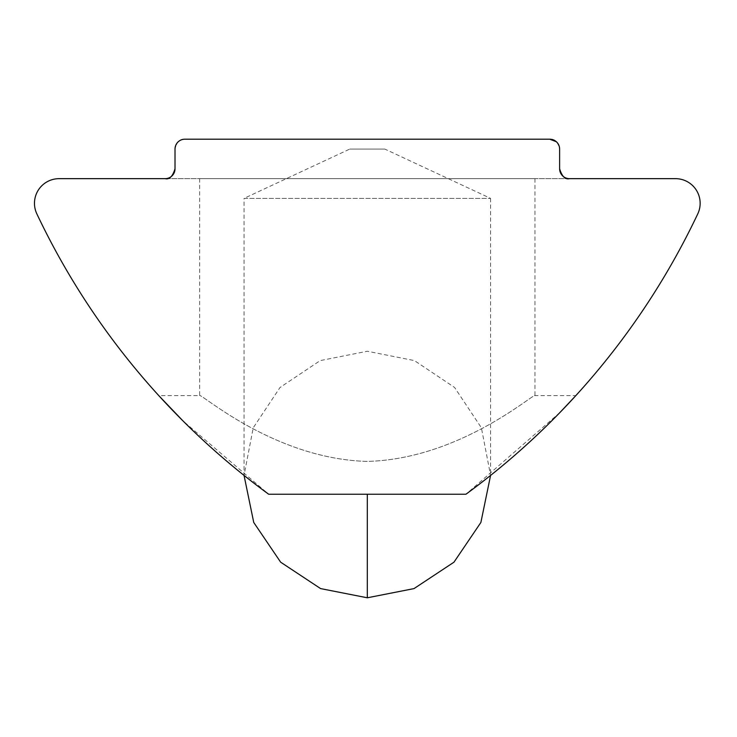 <?xml version="1.0" encoding="UTF-8"?>
<svg xmlns="http://www.w3.org/2000/svg" width="737" height="737" viewBox="0 0 737 737"><rect width="100%" height="100%" fill="white"/><g stroke="black" fill="none" stroke-linecap="round" stroke-linejoin="round"><path stroke-width="0.55" stroke-dasharray="3.69 2.76" d="M490.584 198.382L490.584 475.402L465.931 494.241L268.692 494.241L244.039 475.402L244.039 198.382L490.584 198.382L244.039 198.382L349.78 149.077L384.843 149.077L490.584 198.382M534.961 178.658L199.663 178.658L534.961 178.658L534.961 395.622C534.251 392.683 459.842 459.188 367.266 461.399C274.385 459.013 200.492 392.71 199.663 395.622C200.501 392.72 274.505 459.077 367.256 461.399C459.971 459.114 534.168 392.747 534.961 395.622L575.827 395.622M199.663 178.658L199.663 395.622L158.796 395.622M175.01 168.801C172.651 176.456 169.363 179.745 165.143 178.658L59.126 178.658A24.653 24.653 0 0 0 36.85 213.868A739.635 739.635 0 0 0 268.692 494.241L465.931 494.241C530.382 447.626 576.5 394.756 575.827 395.622C576.647 394.599 530.216 447.783 465.931 494.241A739.635 739.635 0 0 0 697.773 213.868A24.653 24.653 0 0 0 675.497 178.658L165.143 178.658A9.857 9.857 0 0 0 175.01 168.801L175.01 149.077C176.714 141.937 179.994 138.648 184.867 139.21A9.857 9.857 0 0 0 175.01 149.077C176.714 141.928 180.003 138.639 184.867 139.21L549.756 139.21A9.857 9.857 0 0 1 559.623 149.077L559.623 168.801A9.857 9.857 0 0 0 569.48 178.658C565.261 179.736 561.972 176.456 559.623 168.801L559.623 149.077C557.918 141.937 554.629 138.648 549.756 139.21L184.867 139.21M255.444 484.32L268.692 494.241C204.25 447.626 158.123 394.756 158.796 395.622C157.976 394.599 204.407 447.783 268.692 494.241L182.831 420.763M559.825 412.619L465.931 494.241L268.692 494.241L465.931 494.241L490.584 475.402L481.399 427.81L454.6 387.469L414.434 360.605L367.312 351.245L320.19 360.605L280.032 387.469L253.233 427.81L244.039 475.411M465.931 494.241L268.692 494.241M165.143 178.658L569.48 178.658M384.843 149.077L349.78 149.077M559.623 149.077L559.623 168.801M367.312 597.79L367.312 494.241"/><path stroke-width="1.11" d="M569.48 178.658C565.261 179.736 561.972 176.456 559.623 168.801A9.857 9.857 0 0 0 569.48 178.658L675.497 178.658A24.653 24.653 0 0 1 697.773 213.868A739.635 739.635 0 0 1 465.931 494.241L268.692 494.241A739.635 739.635 0 0 1 36.85 213.868A24.653 24.653 0 0 1 59.126 178.658L165.143 178.658C169.363 179.736 172.651 176.456 175.01 168.801A9.857 9.857 0 0 1 165.143 178.658M158.796 395.622L182.831 420.763M367.312 494.241L367.312 597.79L320.604 588.596L280.659 562.193L253.74 522.459L244.039 475.411L255.444 484.32M184.867 139.21L549.756 139.21L184.867 139.21A9.857 9.857 0 0 0 175.01 149.077L175.01 168.801M559.623 168.801L559.623 149.077A9.857 9.857 0 0 0 549.756 139.21L556.334 141.725M559.825 412.619L575.827 395.622M367.312 597.79L414.019 588.596L453.964 562.193L480.883 522.459L490.584 475.411"/></g></svg>
